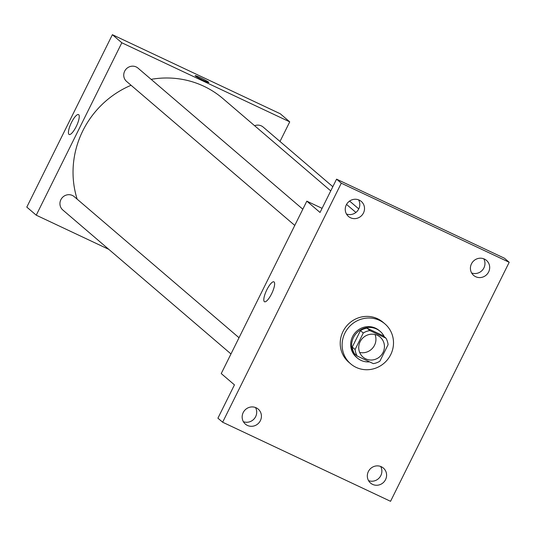 <?xml version="1.0" encoding="UTF-8"?>
<svg xmlns="http://www.w3.org/2000/svg" width="536" height="536" viewBox="0 0 536 536"><rect width="100%" height="100%" fill="white"/><g stroke="black" fill="none" stroke-linecap="round" stroke-linejoin="round"><path stroke-width="0.8" d="M375.006 334.504A13.159 12.616 -49.4 0 1 372.674 348.038A13.159 12.616 -49.4 0 1 359.663 352.427M377.418 335.348A13.159 12.616 -49.4 0 1 380.138 337.104A13.159 12.616 -49.4 0 1 381.17 355.308A13.159 12.616 -49.4 0 1 363.026 357.097A13.159 12.616 -49.4 0 1 360.976 340.246A13.159 12.616 -49.4 0 1 377.418 335.348M363.274 333.017L355.087 349.505A16.985 16.288 -49.4 0 0 357.231 356.051L373.291 363.622A16.985 16.288 -49.4 0 0 379.89 361.19L388.077 344.695A16.985 16.288 -49.4 0 0 385.933 338.149L369.873 330.585A16.985 16.288 -49.4 0 0 363.274 333.017L360.44 330.591L352.252 347.087L355.087 349.505M385.933 338.149L383.106 335.724L367.039 328.159L369.873 330.585M357.231 356.051L354.397 353.633A16.985 16.288 -49.4 0 1 352.252 347.087M360.44 330.591A16.985 16.288 -49.4 0 1 367.039 328.159M384.265 336.715A17.547 16.824 130.6 0 0 380.158 331.349A17.547 16.824 130.6 0 0 355.971 333.734A17.547 16.824 130.6 0 0 357.338 358.008A17.547 16.824 130.6 0 0 369.545 361.854M357.338 358.008L356.4 357.197A17.547 16.824 -49.4 0 1 353.666 334.725A17.547 16.824 -49.4 0 1 375.589 328.2A17.547 16.824 -49.4 0 1 379.213 330.545L380.158 331.349M379.475 320.361A26.318 25.239 -49.4 0 1 384.922 323.878A26.318 25.239 -49.4 0 1 386.979 360.286A26.318 25.239 -49.4 0 1 350.691 363.864A26.318 25.239 -49.4 0 1 346.598 330.156A26.318 25.239 -49.4 0 1 379.475 320.361M350.691 363.864L348.802 362.242A26.318 25.239 -49.4 0 1 344.708 328.541A26.318 25.239 -49.4 0 1 377.592 318.746A26.318 25.239 -49.4 0 1 383.032 322.263L384.922 323.878M243.203 412.573A9.869 9.467 -49.4 0 1 258.205 409.115A9.869 9.467 -49.4 0 1 258.975 422.77A9.869 9.467 -49.4 0 1 245.374 424.11A9.869 9.467 -49.4 0 1 243.203 412.573M346.296 204.893A9.869 9.467 -49.4 0 1 361.298 201.442A9.869 9.467 -49.4 0 1 362.068 215.097A9.869 9.467 -49.4 0 1 348.46 216.437A9.869 9.467 -49.4 0 1 346.296 204.893M471.466 263.846A9.869 9.467 -49.4 0 1 486.467 260.396A9.869 9.467 -49.4 0 1 487.237 274.05A9.869 9.467 -49.4 0 1 473.63 275.39A9.869 9.467 -49.4 0 1 471.466 263.846M368.373 471.526A9.869 9.467 -49.4 0 1 383.374 468.069A9.869 9.467 -49.4 0 1 384.151 481.723A9.869 9.467 -49.4 0 1 370.543 483.063A9.869 9.467 -49.4 0 1 368.373 471.526M390.55 501.307L509.2 262.285L341.291 183.198L222.641 422.221L390.55 501.307M322.082 208.343L306.82 201.154L320.039 212.464L336.568 179.158L504.483 258.245L509.2 262.285M471.626 272.951A9.869 9.467 130.6 0 0 483.914 267.9A9.869 9.467 130.6 0 0 483.753 258.794M346.457 213.998A9.869 9.467 130.6 0 0 358.745 208.946A9.869 9.467 130.6 0 0 358.584 199.841M336.568 179.158L341.291 183.198M306.82 201.154L221.241 373.565L234.453 384.875L217.918 418.18L222.641 422.221M274.097 281.976A11.001 3.015 115.2 0 1 271.772 293.46A11.001 3.015 115.2 0 1 264.536 301.755A11.001 3.015 115.2 0 1 266.493 290.519A11.001 3.015 115.2 0 1 273.909 281.849A11.001 3.015 115.2 0 1 274.097 281.976M243.364 421.678A9.869 9.467 130.6 0 0 255.659 416.619A9.869 9.467 130.6 0 0 255.491 407.514M368.534 480.631A9.869 9.467 130.6 0 0 380.828 475.573A9.869 9.467 130.6 0 0 380.661 466.467M151.125 79.348A92.105 88.333 -49.4 0 1 203.834 86.236A92.105 88.333 -49.4 0 1 222.889 98.55L330.745 190.89M77.164 199.178A92.105 88.333 -49.4 0 1 131.072 85.278M302.82 209.221L138.007 68.119A8.77 8.415 130.6 0 0 125.913 69.312A8.77 8.415 130.6 0 0 126.597 81.445L294.773 225.428M254.627 125.726A8.77 8.415 -49.4 0 1 261.36 125.9A8.77 8.415 -49.4 0 1 263.176 127.072L332.829 186.702M230.976 353.948L62.799 209.971A8.77 8.415 -49.4 0 1 61.432 198.735A8.77 8.415 -49.4 0 1 72.394 195.466A8.77 8.415 -49.4 0 1 74.209 196.638L239.023 337.74M280 141.471L289.735 121.86L121.826 42.773L36.24 215.184L108.815 249.367M36.24 215.184L26.8 207.104L112.386 34.693L280.295 113.779L289.735 121.86M112.386 34.693L121.826 42.773M78.718 114.704A11.001 3.015 115.2 0 1 76.387 126.188A11.001 3.015 115.2 0 1 69.151 134.489A11.001 3.015 115.2 0 1 71.114 123.253A11.001 3.015 115.2 0 1 78.524 114.583A11.001 3.015 115.2 0 1 78.718 114.704M200.35 77.666A7.678 0.556 -153.6 0 1 208.879 82.497A7.678 0.556 -153.6 0 1 201.757 79.576A7.678 0.556 -153.6 0 1 195.131 75.67A7.678 0.556 -153.6 0 1 200.35 77.666M195.124 75.67A7.678 0.556 -153.6 0 1 200.35 77.673A7.678 0.556 -153.6 0 1 208.879 82.497M346.544 204.417L355.911 212.437M349.593 201.054L358.765 208.906"/></g></svg>
